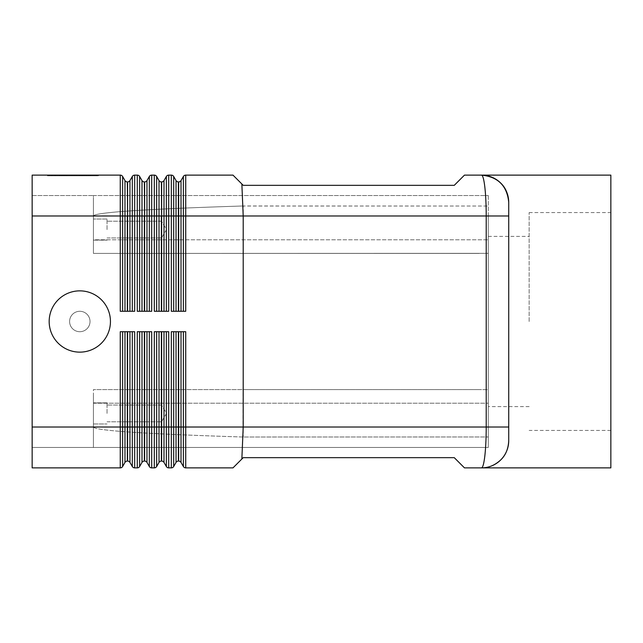 <?xml version="1.0" encoding="UTF-8"?>
<svg xmlns="http://www.w3.org/2000/svg" width="643" height="643" viewBox="0 0 643 643"><rect width="100%" height="100%" fill="white"/><g stroke="black" fill="none" stroke-linecap="round" stroke-linejoin="round"><path stroke-width="0.48" stroke-dasharray="3.21 2.41" d="M481.494 467.879C482.789 467.694 483.906 463.707 484.838 455.911C485.738 447.858 486.204 438.237 486.221 427.024L508.726 427.024L508.726 202.352L508.726 215.976L486.221 215.976C486.204 204.763 485.738 195.142 484.838 187.089C483.914 179.333 482.805 175.346 481.511 175.121L481.511 175.129M464.471 467.879L454.263 457.663L243.207 457.663L241.856 459.014L243.207 427.024L93.428 427.024L93.428 441.468L93.428 427.024C94.497 430.577 144.353 433.912 242.974 437.015L488.302 436.959L488.302 389.674L479.348 389.586L488.302 389.674L488.302 436.959L242.974 437.015L243.207 427.024L488.302 427.024L243.207 427.024L486.221 427.024L486.221 215.976L243.207 215.976L242.974 437.015C144.353 433.912 94.497 430.577 93.428 427.024L93.428 389.586L479.348 389.586L93.428 389.586L93.428 427.024L32.15 427.024L32.15 441.468L32.15 201.532L32.15 427.024L243.207 427.024L185.731 427.024L185.731 467.879L232.991 467.879L241.856 459.014M183.376 311.284L180.016 311.284L183.376 311.284L183.376 215.976L185.731 215.976L185.731 175.121A2.725 2.725 0 0 0 184.372 175.491A2.725 2.725 0 0 1 185.731 175.121L232.991 175.121L241.856 183.986L243.207 215.976L185.731 215.976L185.731 311.284L171.319 311.284L171.319 215.976L168.715 215.976L168.715 311.284L154.304 311.284L154.304 215.976L151.692 215.976L151.692 311.284L137.28 311.284L137.28 215.976L134.668 215.976L134.668 311.284L120.257 311.284L120.257 215.976L32.15 215.976L93.428 215.976L93.428 201.532L93.428 253.414L488.302 253.326L93.428 253.414L93.428 215.976C94.497 212.423 144.353 209.088 242.974 205.985C144.353 209.088 94.497 212.423 93.428 215.976L32.15 215.976L32.15 175.121L120.257 175.121A2.725 2.725 0 0 1 121.623 175.491M241.856 183.986L243.207 185.337L454.263 185.337L464.471 175.121L481.494 175.121M110.443 321.5A30.639 30.639 0 0 1 79.804 352.139A30.639 30.639 0 0 1 49.173 321.5A30.639 30.639 0 0 1 79.804 290.861A30.639 30.639 0 0 1 110.443 321.5A30.639 30.639 0 0 1 79.804 352.139A30.639 30.639 0 0 1 49.173 321.5A30.639 30.639 0 0 1 79.804 290.861A30.639 30.639 0 0 1 110.443 321.5A30.639 30.639 0 0 1 79.804 352.139A30.639 30.639 0 0 1 49.173 321.5A30.639 30.639 0 0 1 79.804 290.861A30.639 30.639 0 0 1 110.443 321.5A30.639 30.639 0 0 1 79.804 352.139A30.639 30.639 0 0 1 49.173 321.5A30.639 30.639 0 0 1 79.804 290.861A30.639 30.639 0 0 1 110.443 321.5A30.639 30.639 0 0 1 79.804 352.139A30.639 30.639 0 0 1 49.173 321.5A30.639 30.639 0 0 1 79.804 290.861A30.639 30.639 0 0 1 110.443 321.5A30.639 30.639 0 0 1 79.804 352.139A30.639 30.639 0 0 1 49.173 321.5A30.639 30.639 0 0 1 79.804 290.861A30.639 30.639 0 0 1 110.443 321.5A30.639 30.639 0 0 1 79.804 352.139A30.639 30.639 0 0 1 49.173 321.5A30.639 30.639 0 0 1 79.804 290.861A30.639 30.639 0 0 1 110.443 321.5M90.02 321.5A10.216 10.216 0 0 1 79.804 331.716A10.216 10.216 0 0 1 69.597 321.5A10.216 10.216 0 0 1 79.804 311.284A10.216 10.216 0 0 1 90.02 321.5A10.216 10.216 0 0 1 79.804 331.716A10.216 10.216 0 0 1 69.597 321.5A10.216 10.216 0 0 1 79.804 311.284A10.216 10.216 0 0 1 90.02 321.5A10.216 10.216 0 0 1 79.804 331.716A10.216 10.216 0 0 1 69.597 321.5A10.216 10.216 0 0 1 79.804 311.284A10.216 10.216 0 0 1 90.02 321.5A10.216 10.216 0 0 1 79.804 331.716A10.216 10.216 0 0 1 69.597 321.5A10.216 10.216 0 0 1 79.804 311.284A10.216 10.216 0 0 1 90.02 321.5A10.216 10.216 0 0 0 79.804 311.284A10.216 10.216 0 0 0 69.597 321.5A10.216 10.216 0 0 0 79.804 331.716A10.216 10.216 0 0 0 90.02 321.5A10.216 10.216 0 0 1 79.804 331.716A10.216 10.216 0 0 1 69.597 321.5A10.216 10.216 0 0 1 79.804 311.284A10.216 10.216 0 0 1 90.02 321.5A10.216 10.216 0 0 1 79.804 331.716A10.216 10.216 0 0 1 69.597 321.5A10.216 10.216 0 0 1 79.804 311.284A10.216 10.216 0 0 1 90.02 321.5A10.216 10.216 0 0 1 79.804 331.716A10.216 10.216 0 0 1 69.597 321.5A10.216 10.216 0 0 1 79.804 311.284A10.216 10.216 0 0 1 90.02 321.5M488.302 393.572L488.302 403.201L488.302 393.572M488.302 249.428L488.302 206.041L488.302 249.428M161.506 229.591L161.506 237.966L161.506 229.591M107.043 229.591L107.043 219.038L107.043 229.591M93.428 229.591L93.428 219.038L93.428 229.591M161.506 413.409L161.506 405.034L161.506 413.409M107.043 413.409L107.043 402.856L107.043 413.409M93.428 413.409L93.428 402.856L93.428 413.409M132.313 331.716L127.595 331.716L132.313 331.716L132.313 427.024L137.28 427.024L137.28 331.716L151.692 331.716L149.329 331.716L151.692 331.716L151.692 427.024L154.304 427.024L154.304 331.716L168.715 331.716L166.352 331.716L168.715 331.716L168.715 427.024L171.319 427.024L171.319 331.716L185.731 331.716L183.376 331.716L185.731 331.716L185.731 427.024L183.376 427.024L183.376 331.716L178.658 331.716L183.376 331.716M125.972 331.716L127.595 331.716L125.972 331.716M122.62 331.716L124.975 331.716L121.623 331.716L122.62 331.716L122.62 466.513L124.975 462.43A2.725 2.725 0 0 1 127.338 461.071L127.595 331.716M129.95 331.716L129.95 427.024L132.313 427.024L132.313 466.513A2.725 2.725 0 0 0 133.31 467.509A2.725 2.725 0 0 1 132.313 466.513L129.95 462.43A2.725 2.725 0 0 0 127.595 461.071M124.975 462.43L124.975 427.024L120.257 427.024L120.257 467.879A2.725 2.725 0 0 0 121.623 467.509A2.725 2.725 0 0 1 120.257 467.879L32.15 467.879L32.15 427.024L120.257 427.024L120.257 331.716L134.668 331.716L133.31 331.716L134.668 331.716L134.668 467.879L137.28 467.879A2.725 2.725 0 0 0 138.639 467.509A2.725 2.725 0 0 1 137.28 467.879L137.28 427.024L139.635 427.024L139.635 466.513L141.999 462.43A2.725 2.725 0 0 1 144.353 461.071L144.619 331.716L145.977 331.716L144.619 331.716M121.623 311.284L120.257 311.284L121.623 311.284M125.972 311.284L127.338 311.284L125.972 311.284M127.595 311.284L129.95 311.284L127.595 311.284L127.338 181.929A2.725 2.725 0 0 1 124.975 180.57L122.62 176.487L122.62 311.284L124.975 311.284L122.62 311.284M127.595 181.929A2.725 2.725 0 0 0 129.95 180.57L129.95 311.284L132.313 311.284L129.95 311.284M156.659 331.716L160.019 331.716L155.662 331.716L156.659 331.716L156.659 427.024L154.304 427.024L154.304 467.879L151.692 467.879A2.725 2.725 0 0 1 150.325 467.509A2.725 2.725 0 0 0 151.692 467.879L151.692 427.024L149.329 427.024L149.329 331.716L145.977 331.716L149.329 331.716M173.682 331.716L177.034 331.716L172.686 331.716L173.682 331.716L173.682 427.024L171.319 427.024L171.319 467.879L168.715 467.879A2.725 2.725 0 0 1 167.349 467.509A2.725 2.725 0 0 0 168.715 467.879L168.715 427.024L166.352 427.024L166.352 331.716L161.634 331.716L166.352 331.716M138.639 331.716L137.28 331.716L138.639 331.716M142.995 331.716L144.353 331.716L142.995 331.716M146.974 331.716L146.974 427.024L149.329 427.024L149.329 466.513A2.725 2.725 0 0 0 150.325 467.509A2.725 2.725 0 0 1 149.329 466.513L146.974 462.43A2.725 2.725 0 0 0 144.619 461.071M159.022 462.43L159.022 427.024L156.659 427.024L156.659 466.513L159.022 462.43A2.725 2.725 0 0 1 161.377 461.071L161.634 331.716M163.997 331.716L163.997 427.024L166.352 427.024L166.352 466.513A2.725 2.725 0 0 0 167.349 467.509A2.725 2.725 0 0 1 166.352 466.513L163.997 462.43A2.725 2.725 0 0 0 161.634 461.071M176.037 462.43L176.037 427.024L173.682 427.024L173.682 466.513L176.037 462.43A2.725 2.725 0 0 1 178.4 461.071L178.658 331.716M181.013 331.716L181.013 427.024L183.376 427.024L183.376 466.513A2.725 2.725 0 0 0 184.372 467.509A2.725 2.725 0 0 1 183.376 466.513L181.013 462.43A2.725 2.725 0 0 0 178.658 461.071M132.313 311.284L132.313 215.976L134.668 215.976L134.668 175.121A2.725 2.725 0 0 0 133.31 175.491A2.725 2.725 0 0 1 134.668 175.121L137.28 175.121A2.725 2.725 0 0 1 138.639 175.491M138.639 311.284L137.28 311.284L138.639 311.284M142.995 311.284L144.353 311.284L142.995 311.284M144.619 311.284L146.974 311.284L144.619 311.284L144.353 181.929A2.725 2.725 0 0 1 141.999 180.57L139.635 176.487L139.635 311.284L141.999 311.284L139.635 311.284M144.619 181.929A2.725 2.725 0 0 0 146.974 180.57L146.974 311.284L149.329 311.284L146.974 311.284M149.329 311.284L149.329 215.976L151.692 215.976L151.692 175.121A2.725 2.725 0 0 0 150.325 175.491A2.725 2.725 0 0 1 151.692 175.121L154.304 175.121A2.725 2.725 0 0 1 155.662 175.491M155.662 311.284L154.304 311.284L155.662 311.284M160.019 311.284L161.377 311.284L160.019 311.284M161.634 311.284L163.997 311.284L161.634 311.284L161.377 181.929A2.725 2.725 0 0 1 159.022 180.57L156.659 176.487L156.659 311.284L159.022 311.284L156.659 311.284M161.634 181.929A2.725 2.725 0 0 0 163.997 180.57L163.997 311.284L166.352 311.284L163.997 311.284M166.352 311.284L166.352 215.976L168.715 215.976L168.715 175.121A2.725 2.725 0 0 0 167.349 175.491A2.725 2.725 0 0 1 168.715 175.121L171.319 175.121A2.725 2.725 0 0 1 172.686 175.491M172.686 311.284L171.319 311.284L172.686 311.284M177.034 311.284L178.4 311.284L177.034 311.284M178.658 311.284L180.016 311.284L178.658 311.284L178.4 181.929A2.725 2.725 0 0 1 176.037 180.57L173.682 176.487L173.682 311.284L176.037 311.284L173.682 311.284M178.658 181.929A2.725 2.725 0 0 0 181.013 180.57L181.013 311.284M610.85 467.879L610.85 175.121M488.302 321.5L488.302 236.399L488.302 321.5M529.149 321.5L529.149 212.568L529.149 321.5M84.78 175.804L59.518 175.804L86.483 175.804L84.78 175.804L84.78 175.121L86.483 175.121L59.518 175.121L84.78 175.121M64.163 175.121L64.163 175.804M71.301 175.121L71.301 175.804L71.301 175.121M74.701 175.121L74.701 175.804L74.701 175.121M81.83 175.121L81.83 175.804M80.656 175.804L63.641 175.804L80.656 175.804L80.656 175.121L65.345 175.121L80.656 175.121L80.656 175.804M76.404 175.121L57.291 175.121L83.453 175.121L76.404 175.121L76.404 175.804L83.453 175.804L55.587 175.804L76.404 175.804M49.431 175.121L72.997 175.121L72.997 175.804L49.431 175.804L96.563 175.804L47.469 175.804L98.532 175.804L72.997 175.804L72.997 175.121L49.431 175.121L49.431 175.804M96.563 175.121L72.997 175.121L96.563 175.121L96.563 175.804M72.997 175.121L72.997 175.804L72.997 175.121L47.469 175.121L98.532 175.121L72.997 175.121M47.469 175.121L47.469 175.804M98.532 175.121L98.532 175.804M84.587 175.804L51.665 175.804L86.283 175.804L84.587 175.804L84.587 175.121L51.665 175.121L86.283 175.121L84.587 175.121L84.587 175.804M62.395 175.121L62.395 175.804M83.453 175.121L83.453 175.804L83.453 175.121M57.291 175.121L55.587 175.121L57.291 175.121L57.291 175.804L57.291 175.121M89.707 175.121L82.208 175.121L89.707 175.121L89.707 175.804L89.707 175.121M82.208 175.121L82.208 175.804M32.15 195.544L93.428 195.544L32.15 195.544L32.15 201.532L32.15 195.544M93.428 195.544L488.302 195.544L93.428 195.544L93.428 249.428L93.428 239.799L488.302 239.799L93.428 239.799L93.428 195.544M488.302 447.456L32.15 447.456L488.302 447.456L488.302 403.201L488.302 447.456M488.302 215.976L488.302 427.024L488.302 206.041L488.302 215.976L93.428 215.976L488.302 215.976M488.302 195.544L488.302 239.799L488.302 195.544M178.4 181.929L178.4 215.976L183.376 215.976L183.376 176.487A2.725 2.725 0 0 1 184.372 175.491A2.725 2.725 0 0 0 183.376 176.487L181.013 180.57M161.377 181.929L161.377 215.976L166.352 215.976L166.352 176.487A2.725 2.725 0 0 1 167.349 175.491A2.725 2.725 0 0 0 166.352 176.487L163.997 180.57M144.353 181.929L144.353 215.976L149.329 215.976L149.329 176.487A2.725 2.725 0 0 1 150.325 175.491A2.725 2.725 0 0 0 149.329 176.487L146.974 180.57M172.686 331.716L171.319 331.716L172.686 331.716M177.034 331.716L178.4 331.716L177.034 331.716M184.372 467.509A2.725 2.725 0 0 0 185.731 467.879A2.725 2.725 0 0 1 184.372 467.509M155.662 331.716L154.304 331.716L155.662 331.716M160.019 331.716L161.377 331.716L160.019 331.716M139.635 331.716L141.999 331.716L139.635 331.716L139.635 427.024L144.353 427.024L144.353 461.071M127.338 181.929L127.338 215.976L132.313 215.976L132.313 176.487A2.725 2.725 0 0 1 133.31 175.491A2.725 2.725 0 0 0 132.313 176.487L129.95 180.57M121.623 331.716L120.257 331.716L121.623 331.716M133.31 467.509A2.725 2.725 0 0 0 134.668 467.879A2.725 2.725 0 0 1 133.31 467.509M243.207 253.414L479.348 253.414L93.428 253.414L243.207 253.414L242.974 205.985L243.207 215.976L242.974 205.985L488.302 206.041L243.207 206.041L243.207 253.414M93.428 393.572L93.428 447.456L93.428 393.572M243.207 389.586L479.348 389.586L243.207 389.586L243.207 436.959L243.207 389.586L93.428 389.586L243.207 389.586M32.15 441.468L32.15 447.456L32.15 441.468M32.15 215.976L32.15 427.024M124.975 331.716L124.975 427.024L127.338 427.024L127.338 461.071M129.95 462.43L129.95 427.024L127.338 427.024L127.338 331.716M127.338 311.284L127.338 215.976L120.257 215.976L120.257 175.121M141.999 462.43L141.999 331.716M146.974 462.43L146.974 427.024L144.353 427.024L144.353 331.716M159.022 331.716L159.022 427.024L161.377 427.024L161.377 461.071M163.997 462.43L163.997 427.024L161.377 427.024L161.377 331.716M176.037 331.716L176.037 427.024L178.4 427.024L178.4 461.071M181.013 462.43L181.013 427.024L178.4 427.024L178.4 331.716M144.353 311.284L144.353 215.976L137.28 215.976L137.28 175.121M161.377 311.284L161.377 215.976L154.304 215.976L154.304 175.121M178.4 311.284L178.4 215.976L171.319 215.976L171.319 175.121M61.222 175.121L61.222 175.804M59.743 175.121L59.743 175.804M63.673 175.121L63.641 175.804M66.623 175.121L66.623 175.804M79.378 175.121L79.378 175.804M82.328 175.121L82.328 175.804L82.36 175.121M86.25 175.121L86.25 175.804M65.345 175.121L65.345 175.804L65.345 175.121M61.415 175.121L61.415 175.804M59.944 175.121L59.944 175.804M51.89 175.121L51.89 175.804M54.84 175.121L54.84 175.804M88.71 175.121L88.71 175.804L88.71 175.121M176.037 311.284L176.037 180.57M159.022 311.284L159.022 180.57M141.999 311.284L141.999 180.57M124.975 311.284L124.975 180.57M93.428 403.201L488.302 403.201L93.428 403.201M161.506 221.216L107.043 221.216L161.506 221.216L166.537 229.591L161.506 237.966L166.537 229.591L161.506 221.216M107.043 219.038L93.428 219.038L107.043 219.038M161.506 405.034L107.043 405.034L161.506 405.034L166.537 413.409L161.506 421.784L166.537 413.409L161.506 405.034M107.043 402.856L93.428 402.856L107.043 402.856M488.302 236.399L529.149 236.399M529.149 212.568L610.85 212.568M59.518 175.804L59.518 175.121M66.848 175.804L66.848 175.121M79.153 175.804L79.153 175.121M86.483 175.804L86.483 175.121M51.665 175.804L51.665 175.121M86.283 175.804L86.283 175.121M55.587 175.804L55.587 175.121M90.406 175.804L90.406 175.121L90.406 175.804M610.85 430.432L529.149 430.432M529.149 406.601L488.302 406.601M93.428 240.144L107.043 240.144L93.428 240.144M107.043 237.966L161.506 237.966L107.043 237.966M93.428 423.962L107.043 423.962L93.428 423.962M107.043 421.784L161.506 421.784L107.043 421.784"/><path stroke-width="0.96" d="M183.376 331.716L183.376 466.513A2.725 2.725 0 0 0 185.731 467.879L232.991 467.879L241.856 459.014L243.207 427.024L508.726 427.024L508.726 440.648A27.231 27.231 0 0 1 500.752 459.898A27.231 27.231 0 0 0 508.726 440.648C508.324 448.838 505.663 455.252 500.752 459.898C505.663 455.252 508.324 448.838 508.726 440.648L508.726 202.352C508.324 194.162 505.663 187.748 500.752 183.102A27.231 27.231 0 0 0 481.494 175.121C488.479 175.049 494.893 177.709 500.752 183.102C494.893 177.709 488.479 175.049 481.494 175.121A27.231 27.231 0 0 1 500.752 183.102C505.663 187.748 508.324 194.162 508.726 202.352C507.118 185.867 498.052 176.793 481.511 175.129C482.805 175.346 483.914 179.333 484.838 187.089C485.738 195.142 486.204 204.763 486.221 215.976L486.221 427.024C486.204 438.237 485.738 447.858 484.838 455.911C483.906 463.707 482.789 467.694 481.494 467.879L464.471 467.879L481.494 467.879C488.479 467.951 494.893 465.291 500.752 459.898A27.231 27.231 0 0 1 481.494 467.879A27.231 27.231 0 0 0 500.752 459.898C494.893 465.291 488.479 467.951 481.494 467.879L610.85 467.879L610.85 175.121L464.471 175.121L454.263 185.337L243.207 185.337L241.856 183.986L243.207 215.976L243.207 427.024L185.731 427.024L185.731 331.716L171.319 331.716L171.319 427.024L168.715 427.024L168.715 331.716L154.304 331.716L154.304 427.024L151.692 427.024L151.692 331.716L137.28 331.716L137.28 427.024L134.668 427.024L134.668 331.716L120.257 331.716L120.257 427.024L32.15 427.024L32.15 215.976L120.257 215.976L120.257 311.284L134.668 311.284L134.668 215.976L137.28 215.976L137.28 311.284L151.692 311.284L151.692 215.976L154.304 215.976L154.304 311.284L168.715 311.284L168.715 215.976L173.682 215.976L173.682 176.487A2.725 2.725 0 0 0 172.686 175.491A2.725 2.725 0 0 1 173.682 176.487L176.037 180.57L176.037 311.284M241.856 459.014L243.207 457.663L454.263 457.663L464.471 467.879M110.443 321.5A30.639 30.639 0 0 1 79.804 352.139A30.639 30.639 0 0 1 49.173 321.5A30.639 30.639 0 0 1 79.804 290.861A30.639 30.639 0 0 1 110.443 321.5M124.975 331.716L124.975 462.43A2.725 2.725 0 0 1 127.338 461.071L127.338 331.716M132.313 331.716L132.313 466.513L129.95 462.43A2.725 2.725 0 0 0 127.595 461.071L127.338 461.071M32.15 427.024L32.15 467.879L120.257 467.879A2.725 2.725 0 0 0 122.62 466.513L122.62 331.716M122.62 311.284L122.62 215.976L120.257 215.976L120.257 175.121A2.725 2.725 0 0 1 121.623 175.491A2.725 2.725 0 0 0 120.257 175.121L32.15 175.121L32.15 215.976M139.635 311.284L139.635 215.976L137.28 215.976L137.28 175.121A2.725 2.725 0 0 1 138.639 175.491A2.725 2.725 0 0 0 137.28 175.121L134.668 175.121A2.725 2.725 0 0 0 132.313 176.487L129.95 180.57A2.725 2.725 0 0 1 127.595 181.929L127.338 181.929A2.725 2.725 0 0 1 124.975 180.57L122.62 176.487A2.725 2.725 0 0 0 121.623 175.491A2.725 2.725 0 0 1 122.62 176.487A2.725 2.725 0 0 0 121.623 175.491A2.725 2.725 0 0 1 122.62 176.487L122.62 215.976L124.975 215.976L124.975 311.284M149.329 331.716L149.329 466.513A2.725 2.725 0 0 0 151.692 467.879L154.304 467.879A2.725 2.725 0 0 0 155.662 467.509A2.725 2.725 0 0 1 154.304 467.879L154.304 427.024L156.659 427.024L156.659 331.716M166.352 331.716L166.352 466.513A2.725 2.725 0 0 0 168.715 467.879L171.319 467.879A2.725 2.725 0 0 0 172.686 467.509A2.725 2.725 0 0 1 171.319 467.879L171.319 427.024L173.682 427.024L173.682 331.716M133.31 467.509A2.725 2.725 0 0 1 132.313 466.513A2.725 2.725 0 0 0 134.668 467.879L137.28 467.879A2.725 2.725 0 0 0 139.635 466.513L139.635 331.716M141.999 331.716L141.999 462.43A2.725 2.725 0 0 1 144.353 461.071L144.353 331.716M150.325 467.509A2.725 2.725 0 0 1 149.329 466.513L146.974 462.43A2.725 2.725 0 0 0 144.619 461.071L144.353 461.071M159.022 331.716L159.022 462.43A2.725 2.725 0 0 1 161.377 461.071L161.377 331.716M167.349 467.509A2.725 2.725 0 0 1 166.352 466.513L163.997 462.43A2.725 2.725 0 0 0 161.634 461.071L161.377 461.071M176.037 331.716L176.037 462.43A2.725 2.725 0 0 1 178.4 461.071L178.4 331.716M184.372 467.509A2.725 2.725 0 0 1 183.376 466.513L181.013 462.43A2.725 2.725 0 0 0 178.658 461.071L178.4 461.071M156.659 311.284L156.659 215.976L154.304 215.976L154.304 175.121A2.725 2.725 0 0 1 155.662 175.491A2.725 2.725 0 0 0 154.304 175.121L151.692 175.121A2.725 2.725 0 0 0 149.329 176.487L146.974 180.57A2.725 2.725 0 0 1 144.619 181.929L144.353 181.929A2.725 2.725 0 0 1 141.999 180.57L139.635 176.487A2.725 2.725 0 0 0 138.639 175.491A2.725 2.725 0 0 1 139.635 176.487A2.725 2.725 0 0 0 138.639 175.491A2.725 2.725 0 0 1 139.635 176.487L139.635 215.976L141.999 215.976L141.999 311.284M481.511 175.129C498.052 176.793 507.118 185.867 508.726 202.36A27.231 27.231 0 0 0 500.752 183.102A27.231 27.231 0 0 1 508.726 202.352L508.726 215.976L185.731 215.976L185.731 311.284L171.319 311.284L171.319 175.121A2.725 2.725 0 0 1 172.686 175.491A2.725 2.725 0 0 0 171.319 175.121L168.715 175.121A2.725 2.725 0 0 0 166.352 176.487L163.997 180.57A2.725 2.725 0 0 1 161.634 181.929L161.377 181.929A2.725 2.725 0 0 1 159.022 180.57L156.659 176.487A2.725 2.725 0 0 0 155.662 175.491A2.725 2.725 0 0 1 156.659 176.487A2.725 2.725 0 0 0 155.662 175.491A2.725 2.725 0 0 1 156.659 176.487L156.659 215.976L159.022 215.976L159.022 311.284M241.856 183.986L232.991 175.121L185.731 175.121A2.725 2.725 0 0 0 183.376 176.487L181.013 180.57A2.725 2.725 0 0 1 178.658 181.929L178.4 181.929A2.725 2.725 0 0 1 176.037 180.57M176.037 462.43L173.682 466.513A2.725 2.725 0 0 1 171.319 467.879M178.658 331.716L178.658 427.024L173.682 427.024L173.682 466.513A2.725 2.725 0 0 1 172.686 467.509A2.725 2.725 0 0 0 173.682 466.513A2.725 2.725 0 0 1 172.686 467.509M159.022 462.43L156.659 466.513A2.725 2.725 0 0 1 154.304 467.879M161.634 331.716L161.634 427.024L156.659 427.024L156.659 466.513A2.725 2.725 0 0 1 155.662 467.509A2.725 2.725 0 0 0 156.659 466.513A2.725 2.725 0 0 1 155.662 467.509M141.999 462.43L139.635 466.513A2.725 2.725 0 0 1 138.639 467.509A2.725 2.725 0 0 0 139.635 466.513A2.725 2.725 0 0 1 138.639 467.509M121.623 467.509A2.725 2.725 0 0 0 122.62 466.513A2.725 2.725 0 0 1 121.623 467.509A2.725 2.725 0 0 0 122.62 466.513L124.975 462.43M129.95 462.43L129.95 427.024L134.668 427.024L134.668 467.879M120.257 467.879L120.257 427.024L127.595 427.024L127.595 461.071M127.595 331.716L127.595 427.024L129.95 427.024L129.95 331.716M133.31 175.491A2.725 2.725 0 0 0 132.313 176.487L132.313 311.284M134.668 175.121L134.668 215.976L129.95 215.976L129.95 180.57M127.338 311.284L127.338 215.976L124.975 215.976L124.975 180.57M129.95 311.284L129.95 215.976L127.595 215.976L127.595 311.284M151.692 467.879L151.692 427.024L144.619 427.024L144.619 461.071M168.715 467.879L168.715 427.024L161.634 427.024L161.634 461.071M185.731 467.879L185.731 427.024L178.658 427.024L178.658 461.071M144.619 331.716L144.619 427.024L137.28 427.024L137.28 467.879M150.325 175.491A2.725 2.725 0 0 0 149.329 176.487L149.329 311.284M151.692 175.121L151.692 215.976L146.974 215.976L146.974 180.57M144.353 311.284L144.353 215.976L141.999 215.976L141.999 180.57M146.974 311.284L146.974 215.976L144.619 215.976L144.619 311.284M167.349 175.491A2.725 2.725 0 0 0 166.352 176.487L166.352 311.284M168.715 175.121L168.715 215.976L163.997 215.976L163.997 180.57M161.377 311.284L161.377 215.976L159.022 215.976L159.022 180.57M163.997 311.284L163.997 215.976L161.634 215.976L161.634 311.284M184.372 175.491A2.725 2.725 0 0 0 183.376 176.487L183.376 215.976L185.731 215.976L185.731 175.121M181.013 311.284L181.013 215.976L183.376 215.976L183.376 311.284M173.682 311.284L173.682 215.976L178.4 215.976L178.4 181.929M172.686 175.491A2.725 2.725 0 0 1 173.682 176.487A2.725 2.725 0 0 0 172.686 175.491M178.4 311.284L178.4 215.976L181.013 215.976L181.013 180.57M178.658 181.929L178.658 311.284M161.634 181.929L161.634 215.976L161.377 181.929M144.619 181.929L144.619 215.976L144.353 181.929M181.013 462.43L181.013 331.716M163.997 462.43L163.997 331.716M146.974 462.43L146.974 331.716M127.595 181.929L127.595 215.976L127.338 181.929"/></g></svg>
